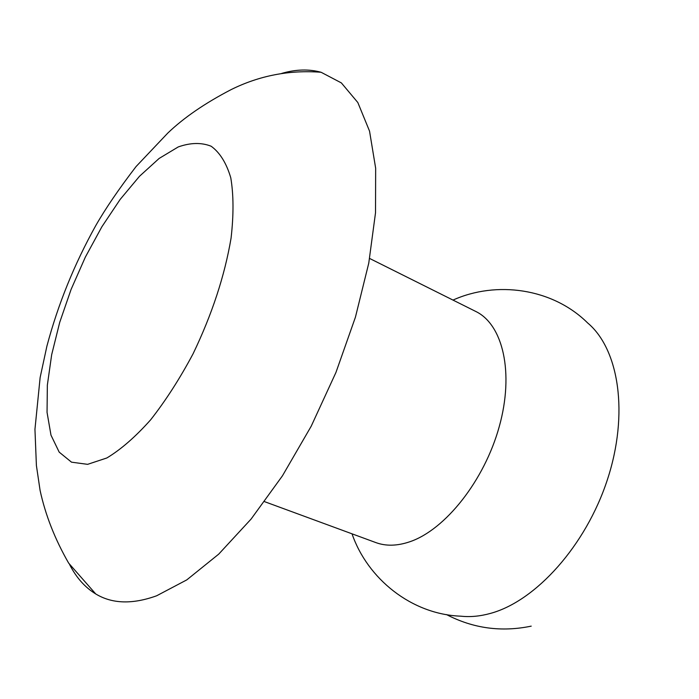 <?xml version="1.0" encoding="UTF-8"?>
<svg xmlns="http://www.w3.org/2000/svg" width="699" height="699" viewBox="0 0 699 699"><rect width="100%" height="100%" fill="white"/><g stroke="black" fill="none" stroke-linecap="round" stroke-linejoin="round"><path stroke-width="1.05" d="M281.714 73.412C295.773 69.306 308.897 68.921 321.094 72.268L341.357 82.901L357.827 102.526L369.544 131.132L375.66 168.232L375.52 212.767L368.766 263.139L355.424 317.197L335.948 372.445L311.212 426.198L282.44 475.827L251.09 519.069L218.708 554.141L186.79 579.882L156.655 595.775C132.452 604.513 112.146 603.901 95.737 593.949C84.946 587.361 76.226 577.54 69.577 564.486M369.64 258.464L475.722 311.431C502.957 324.537 514.324 372.698 499.243 426.661C484.337 480.606 445.254 529.798 409.832 541.751C397.285 546.015 385.962 546.295 375.861 542.59L264.58 501.664M452.996 300.081C496.203 280.579 552.455 288.084 587.623 322.929C619.043 349.185 629.083 413.808 607.37 479.75C585.814 545.692 535.81 601.105 490.506 613.39C480.152 616.265 470.296 617.2 460.947 616.186C411.466 614.456 367.447 578.65 352.025 533.826M106.842 457.976L87.62 464.337L71.525 462.179L59.188 452.131L50.983 435.145L47.051 412.384L47.349 385.132L51.674 354.69L59.712 322.37L71.08 289.456L85.313 257.188L101.871 226.782L120.158 199.425L139.494 176.279L159.136 158.437L178.236 146.939C190.451 142.613 201.417 142.378 211.15 146.231C219.879 152.565 226.424 163.085 230.775 177.782C233.641 194.75 233.737 214.873 231.063 238.167C224.694 275.817 212.024 314.367 193.064 353.816C179.853 378.596 165.724 400.579 150.678 419.776C135.536 436.779 120.918 449.509 106.842 457.976M321.094 72.268C289.465 69.813 259.495 75.579 231.186 89.577C204.947 103.207 183.802 117.712 167.76 133.107L136.095 166.519C118.952 188.844 105.505 208.564 95.728 225.663C74.304 264.213 58.026 304.371 46.903 346.136L40.14 377.495L34.95 429.326L36.4 465.499L40.088 490.41C45.418 515.032 54.95 539.279 68.677 563.149L95.737 593.949M446.504 614.578C473.214 628.453 501.454 632.307 531.214 626.138"/></g></svg>
